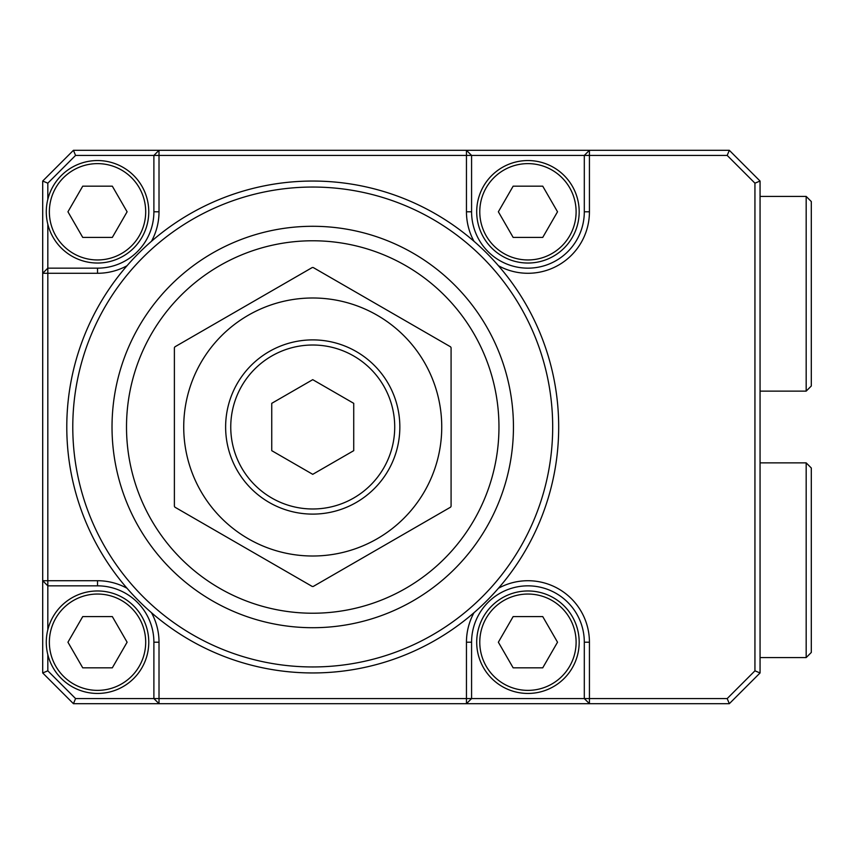 <?xml version="1.0" encoding="UTF-8"?>
<svg xmlns="http://www.w3.org/2000/svg" width="854" height="854" viewBox="0 0 854 854"><rect width="100%" height="100%" fill="white"/><g stroke="black" fill="none" stroke-linecap="round" stroke-linejoin="round"><path stroke-width="1.28" d="M806.176 462.868L811.3 467.992L811.3 652.456L806.176 657.58L806.176 462.868L760.06 462.868M806.176 657.58L760.06 657.58M806.176 196.42L811.3 201.544L811.3 386.008L806.176 391.132L806.176 196.42L760.06 196.42M806.176 391.132L760.06 391.132M498.448 588.257A61.488 61.488 0 0 1 589.431 642.208L589.431 698.572L727.192 698.572L754.936 670.828L754.936 183.172L727.192 155.428L589.431 155.428L589.431 211.792A61.488 61.488 0 0 1 498.448 265.743M527.943 268.156A56.364 56.364 0 0 0 584.307 211.792L584.307 155.428L471.579 155.428L471.579 211.792A56.364 56.364 0 0 0 527.943 268.156M312.735 345.016A81.984 81.984 0 0 1 394.719 427A81.984 81.984 0 0 1 312.735 508.984A81.984 81.984 0 0 1 230.751 427A81.984 81.984 0 0 1 312.735 345.016M312.735 339.892A87.108 87.108 0 0 1 399.843 427A87.108 87.108 0 0 1 312.735 514.108A87.108 87.108 0 0 1 225.627 427A87.108 87.108 0 0 1 312.735 339.892M312.735 181.048A245.952 245.952 0 0 1 558.687 427A245.952 245.952 0 0 1 312.735 672.952A245.952 245.952 0 0 1 66.783 427A245.952 245.952 0 0 1 312.735 181.048A245.952 245.952 0 0 0 66.783 427A245.952 245.952 0 0 0 312.735 672.952M312.735 297.993A129.007 129.007 0 0 1 441.742 427A129.007 129.007 0 0 1 312.735 556.007A129.007 129.007 0 0 1 183.727 427A129.007 129.007 0 0 1 312.735 297.993M313.247 586.452A159.452 159.452 0 0 1 312.222 586.452L174.899 507.169A159.452 159.452 0 0 1 174.387 506.283L174.387 347.717A159.452 159.452 0 0 1 174.899 346.831L312.222 267.548A159.452 159.452 0 0 1 313.247 267.548L450.57 346.831A159.452 159.452 0 0 1 451.083 347.717L451.083 506.283A159.452 159.452 0 0 1 450.57 507.169L313.247 586.452M760.06 181.048L760.06 672.952L729.316 703.696L73.444 703.696L42.7 672.952L42.7 181.048L73.444 150.304L729.316 150.304L760.06 181.048L754.936 183.172M473.991 241.287A61.488 61.488 0 0 1 466.455 211.792L466.455 155.428L159.015 155.428L159.015 211.792A61.488 61.488 0 0 1 151.478 241.287M127.022 265.743A61.488 61.488 0 0 1 97.527 273.28L47.824 273.28L47.824 580.72L97.527 580.72A61.488 61.488 0 0 1 127.022 588.257M151.478 612.713A61.488 61.488 0 0 1 159.015 642.208L159.015 698.572L466.455 698.572L466.455 642.208A61.488 61.488 0 0 1 473.991 612.713M271.743 450.666L312.735 474.333L353.727 450.666L353.727 403.334L312.735 379.667L271.743 403.334L271.743 450.666M471.579 698.572L584.307 698.572L584.307 642.208A56.364 56.364 0 0 0 527.943 585.844A56.364 56.364 0 0 0 471.579 642.208L471.579 698.572L466.455 698.572L466.455 703.696L471.579 698.572M47.824 654.666L47.824 670.828L75.568 698.572L153.891 698.572L153.891 642.208A56.364 56.364 0 0 0 97.527 585.844L47.824 585.844L47.824 629.75M47.824 224.25L47.824 268.156L97.527 268.156A56.364 56.364 0 0 0 153.891 211.792L153.891 155.428L75.568 155.428L47.824 183.172L47.824 199.334M760.06 672.952L754.936 670.828M727.192 155.428L729.316 150.304M729.316 703.696L727.192 698.572M589.431 155.428L589.431 150.304L584.307 155.428L589.431 155.428M589.431 703.696L589.431 698.572L584.307 698.572L589.431 703.696M471.579 155.428L466.455 150.304L466.455 155.428L471.579 155.428M159.015 150.304L153.891 155.428L159.015 155.428L159.015 150.304M159.015 703.696L159.015 698.572L153.891 698.572L159.015 703.696M75.568 155.428L73.444 150.304M73.444 703.696L75.568 698.572M47.824 183.172L42.7 181.048M42.7 672.952L47.824 670.828M47.824 268.156L42.7 273.28L47.824 273.28L47.824 268.156M47.824 585.844L47.824 580.72L42.7 580.72L47.824 585.844M479.777 642.208A48.166 48.166 0 0 0 527.943 690.374A48.166 48.166 0 0 0 576.108 642.208A48.166 48.166 0 0 0 527.943 594.042A48.166 48.166 0 0 0 479.777 642.208M579.183 642.208A51.24 51.24 0 0 1 527.943 693.448A51.24 51.24 0 0 1 476.703 642.208A51.24 51.24 0 0 1 527.943 590.968A51.24 51.24 0 0 1 579.183 642.208M498.362 642.208L513.147 667.828L542.738 667.828L557.523 642.208L542.738 616.588L513.147 616.588L498.362 642.208M49.361 642.208A48.166 48.166 0 0 0 97.527 690.374A48.166 48.166 0 0 0 145.692 642.208A48.166 48.166 0 0 0 97.527 594.042A48.166 48.166 0 0 0 49.361 642.208M148.767 642.208A51.24 51.24 0 0 1 97.527 693.448A51.24 51.24 0 0 1 46.287 642.208A51.24 51.24 0 0 1 97.527 590.968A51.24 51.24 0 0 1 148.767 642.208M67.946 642.208L82.731 667.828L112.322 667.828L127.107 642.208L112.322 616.588L82.731 616.588L67.946 642.208M479.777 211.792A48.166 48.166 0 0 0 527.943 259.958A48.166 48.166 0 0 0 576.108 211.792A48.166 48.166 0 0 0 527.943 163.626A48.166 48.166 0 0 0 479.777 211.792M579.183 211.792A51.24 51.24 0 0 1 527.943 263.032A51.24 51.24 0 0 1 476.703 211.792A51.24 51.24 0 0 1 527.943 160.552A51.24 51.24 0 0 1 579.183 211.792M498.362 211.792L513.147 237.412L542.738 237.412L557.523 211.792L542.738 186.172L513.147 186.172L498.362 211.792M49.361 211.792A48.166 48.166 0 0 0 97.527 259.958A48.166 48.166 0 0 0 145.692 211.792A48.166 48.166 0 0 0 97.527 163.626A48.166 48.166 0 0 0 49.361 211.792M148.767 211.792A51.24 51.24 0 0 1 97.527 263.032A51.24 51.24 0 0 1 46.287 211.792A51.24 51.24 0 0 1 97.527 160.552A51.24 51.24 0 0 1 148.767 211.792M67.946 211.792L82.731 237.412L112.322 237.412L127.107 211.792L112.322 186.172L82.731 186.172L67.946 211.792M589.431 211.792L584.307 211.792M312.735 240.775A186.225 186.225 0 0 1 498.96 427A186.225 186.225 0 0 1 312.735 613.225A186.225 186.225 0 0 1 126.509 427A186.225 186.225 0 0 1 312.735 240.775M312.735 226.289A200.711 200.711 0 0 1 513.446 427A200.711 200.711 0 0 1 312.735 627.711A200.711 200.711 0 0 1 112.023 427A200.711 200.711 0 0 1 312.735 226.289M312.735 187.047A239.953 239.953 0 0 1 552.687 427A239.953 239.953 0 0 1 312.735 666.953A239.953 239.953 0 0 1 72.782 427A239.953 239.953 0 0 1 312.735 187.047M584.307 642.208L589.431 642.208M466.455 211.792L471.579 211.792M471.579 642.208L466.455 642.208M159.015 211.792L153.891 211.792M153.891 642.208L159.015 642.208M97.527 273.28L97.527 268.156M97.527 585.844L97.527 580.72"/></g></svg>
